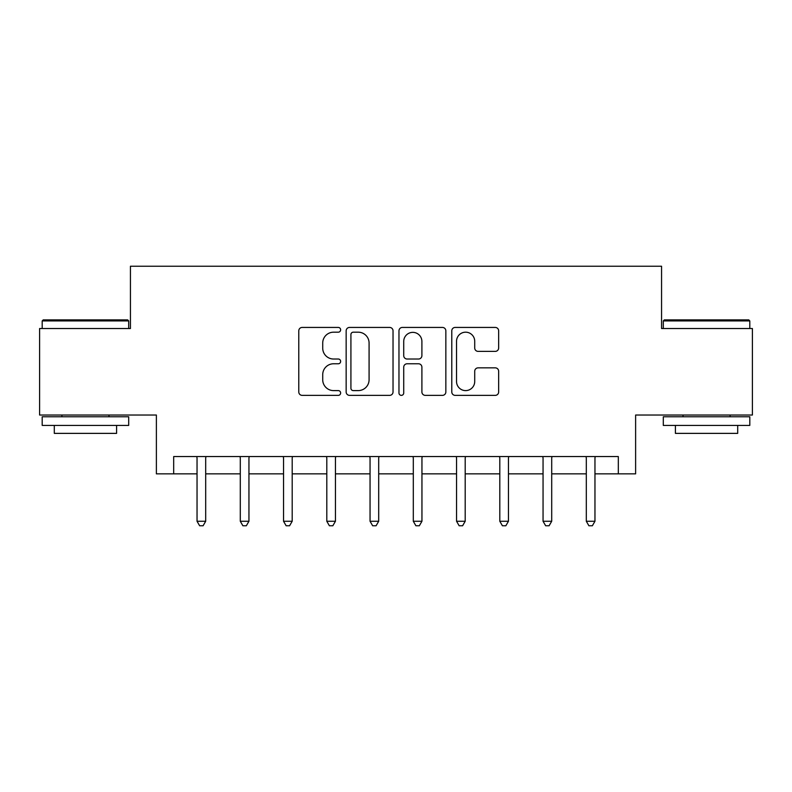 <?xml version="1.0" encoding="UTF-8"?>
<svg xmlns="http://www.w3.org/2000/svg" width="792" height="792" viewBox="0 0 792 792"><rect width="100%" height="100%" fill="white"/><g stroke="black" fill="none" stroke-linecap="round" stroke-linejoin="round"><path stroke-width="1.19" d="M340.639 329.809A2.376 2.376 0 0 0 338.263 327.433L302.178 327.433A3.396 3.396 0 0 0 298.782 330.828L298.782 391.971A3.396 3.396 0 0 0 302.178 395.366L338.263 395.366A2.376 2.376 0 0 0 340.639 392.981A2.376 2.376 0 0 0 338.263 390.605L333.59 390.605A10.87 10.87 0 0 1 322.72 379.734L322.72 374.646A10.87 10.87 0 0 1 333.59 363.775L338.263 363.775A2.376 2.376 0 0 0 340.639 361.399A2.376 2.376 0 0 0 338.263 359.023L333.59 359.023A10.87 10.87 0 0 1 322.72 348.153L322.72 343.055A10.87 10.87 0 0 1 333.59 332.185L338.263 332.185A2.376 2.376 0 0 0 340.639 329.809M495.257 351.381A3.396 3.396 0 0 0 498.653 347.985L498.653 330.828A3.396 3.396 0 0 0 495.257 327.433L455.182 327.433A3.396 3.396 0 0 0 451.787 330.828L451.787 391.971A3.396 3.396 0 0 0 455.182 395.366L495.257 395.366A3.396 3.396 0 0 0 498.653 391.971L498.653 371.25A3.396 3.396 0 0 0 495.257 367.854L478.111 367.854A3.396 3.396 0 0 0 474.715 371.25L474.715 381.526A9.088 9.088 0 0 1 465.627 390.605A9.088 9.088 0 0 1 456.538 381.526L456.538 341.273A9.088 9.088 0 0 1 465.627 332.185A9.088 9.088 0 0 1 474.715 341.273L474.715 347.985A3.396 3.396 0 0 0 478.111 351.381L495.257 351.381M173.686 473.854L173.686 456.558L618.314 456.558L618.314 473.854L635.62 473.854L635.62 415.028L752.4 415.028L752.4 328.522L661.567 328.522L661.567 266.241L130.433 266.241L130.433 328.522L39.6 328.522L39.6 415.028L156.38 415.028L156.38 473.854L197.04 473.854M393.03 330.828A3.396 3.396 0 0 0 389.634 327.433L349.549 327.433A3.396 3.396 0 0 0 346.153 330.828L346.153 391.971A3.396 3.396 0 0 0 349.549 395.366L389.634 395.366A3.396 3.396 0 0 0 393.03 391.971L393.03 330.828M402.366 327.433L442.451 327.433A3.396 3.396 0 0 1 445.846 330.828L445.846 391.971A3.396 3.396 0 0 1 442.451 395.366L425.294 395.366A3.396 3.396 0 0 1 421.898 391.971L421.898 367.171A3.396 3.396 0 0 0 418.503 363.775L407.128 363.775A3.396 3.396 0 0 0 403.722 367.171L403.722 392.981A2.376 2.376 0 0 1 401.346 395.366A2.376 2.376 0 0 1 398.97 392.981L398.97 330.828A3.396 3.396 0 0 1 402.366 327.433M205.692 473.854L240.293 473.854M248.945 473.854L283.546 473.854M292.198 473.854L326.799 473.854M335.442 473.854L370.052 473.854M378.695 473.854L413.305 473.854M421.948 473.854L456.558 473.854M465.201 473.854L499.802 473.854M508.454 473.854L543.055 473.854M551.707 473.854L586.308 473.854M594.96 473.854L618.314 473.854M353.291 332.185A2.376 2.376 0 0 0 350.915 334.57L350.915 388.228A2.376 2.376 0 0 0 353.291 390.605L358.212 390.605A10.87 10.87 0 0 0 369.082 379.734L369.082 343.055A10.87 10.87 0 0 0 358.212 332.185L353.291 332.185M421.898 341.441A9.088 9.088 0 0 0 412.81 332.363A9.088 9.088 0 0 0 403.722 341.441L403.722 355.628A3.396 3.396 0 0 0 407.128 359.023L418.503 359.023A3.396 3.396 0 0 0 421.898 355.628L421.898 341.441M206.118 456.558L205.94 456.994A3.465 3.465 0 0 0 205.692 458.281L205.692 521.255L197.04 521.255L197.04 458.281A3.465 3.465 0 0 0 196.792 456.994L196.614 456.558M205.692 521.255L203.099 525.759L199.633 525.759L197.04 521.255M249.371 456.558L249.193 456.994A3.465 3.465 0 0 0 248.945 458.281L248.945 521.255L240.293 521.255L240.293 458.281A3.465 3.465 0 0 0 240.045 456.994L239.867 456.558M248.945 521.255L246.342 525.759L242.887 525.759L240.293 521.255M292.624 456.558L292.446 456.994A3.465 3.465 0 0 0 292.198 458.281L292.198 521.255L283.546 521.255L283.546 458.281A3.465 3.465 0 0 0 283.298 456.994L283.12 456.558M292.198 521.255L289.595 525.759L286.14 525.759L283.546 521.255M335.877 456.558L335.699 456.994A3.465 3.465 0 0 0 335.442 458.281L335.442 521.255L326.799 521.255L326.799 458.281A3.465 3.465 0 0 0 326.542 456.994L326.373 456.558M335.442 521.255L332.848 525.759L329.393 525.759L326.799 521.255M379.13 456.558L378.952 456.994A3.465 3.465 0 0 0 378.695 458.281L378.695 521.255L370.052 521.255L370.052 458.281A3.465 3.465 0 0 0 369.795 456.994L369.626 456.558M378.695 521.255L376.101 525.759L372.646 525.759L370.052 521.255M43.233 319.879L127.66 319.879L128.7 320.918L42.194 320.918L43.233 319.879M85.447 425.413L42.194 425.413L42.194 416.76L128.7 416.76L128.7 425.413L85.447 425.413M116.592 425.413L116.592 433.373L54.302 433.373L54.302 425.413M664.339 319.879L748.767 319.879L749.806 320.918L663.3 320.918L664.339 319.879M706.553 425.413L663.3 425.413L663.3 416.76L749.806 416.76L749.806 425.413L706.553 425.413M737.698 425.413L737.698 433.373L675.408 433.373L675.408 425.413M422.374 456.558L422.205 456.994A3.465 3.465 0 0 0 421.948 458.281L421.948 521.255L413.305 521.255L413.305 458.281A3.465 3.465 0 0 0 413.048 456.994L412.87 456.558M421.948 521.255L419.354 525.759L415.899 525.759L413.305 521.255M465.627 456.558L465.458 456.994A3.465 3.465 0 0 0 465.201 458.281L465.201 521.255L456.558 521.255L456.558 458.281A3.465 3.465 0 0 0 456.301 456.994L456.123 456.558M465.201 521.255L462.607 525.759L459.152 525.759L456.558 521.255M508.88 456.558L508.702 456.994A3.465 3.465 0 0 0 508.454 458.281L508.454 521.255L499.802 521.255L499.802 458.281A3.465 3.465 0 0 0 499.554 456.994L499.376 456.558M508.454 521.255L505.86 525.759L502.405 525.759L499.802 521.255M552.133 456.558L551.955 456.994A3.465 3.465 0 0 0 551.707 458.281L551.707 521.255L543.055 521.255L543.055 458.281A3.465 3.465 0 0 0 542.807 456.994L542.629 456.558M551.707 521.255L549.113 525.759L545.658 525.759L543.055 521.255M595.386 456.558L595.208 456.994A3.465 3.465 0 0 0 594.96 458.281L594.96 521.255L586.308 521.255L586.308 458.281A3.465 3.465 0 0 0 586.06 456.994L585.882 456.558M594.96 521.255L592.366 525.759L588.902 525.759L586.308 521.255M42.194 328.522L42.194 320.918M61.915 416.76L61.915 415.028M108.979 416.76L108.979 415.028M128.7 328.522L128.7 320.918M663.3 328.522L663.3 320.918M683.021 416.76L683.021 415.028M730.085 416.76L730.085 415.028M749.806 328.522L749.806 320.918"/></g></svg>
